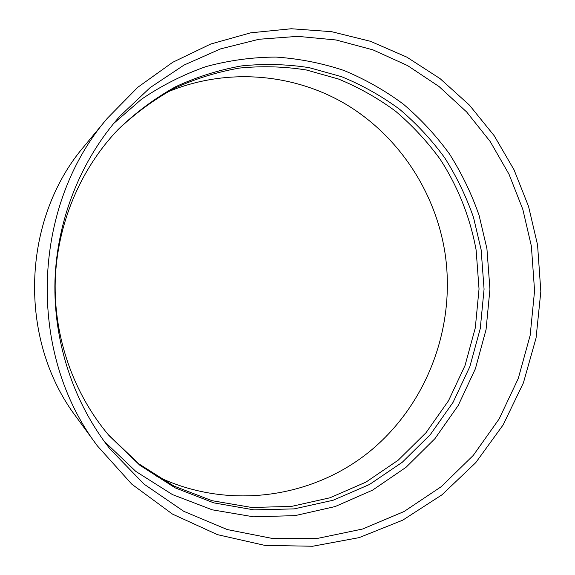 <?xml version="1.0" encoding="UTF-8"?>
<svg xmlns="http://www.w3.org/2000/svg" width="575" height="575" viewBox="0 0 575 575"><rect width="100%" height="100%" fill="white"/><g stroke="black" fill="none" stroke-linecap="round" stroke-linejoin="round"><path stroke-width="0.86" d="M155.53 475.618C226.715 510.816 312.11 498.604 370.092 451.131C428.08 403.391 456.564 324.968 444.712 251.117C434.757 191.202 398.806 136.289 346.43 104.593C293.954 73.284 226.385 67.232 167.073 92.201M107.273 118.357L84.439 145.942C21.268 219.535 17.652 339.746 76.274 417.004L97.405 445.92L131.826 484.193L172.471 514.093L217.458 534.649L264.831 545.38L312.656 546.25L359.159 537.625L402.73 520.167L441.981 494.809L475.755 462.652L503.132 424.911L523.401 382.893L536.072 337.963L540.831 291.503L537.56 244.921L528.569 206.475L514.036 169.798L494.191 135.722L469.38 105.067L440.076 78.624L406.856 57.141L370.415 41.292L331.588 31.675L291.309 28.75L250.635 32.833L210.709 44.038L172.708 62.294L137.842 87.256L107.273 118.357C31.222 206.713 26.817 353.143 97.405 445.92M108.316 434.729L138.855 463.845L173.916 486.055L212.046 500.696L251.742 507.473L291.518 506.402L330.007 497.77L365.952 482.109L398.259 460.137L426.01 432.723L448.464 400.832L465.031 365.513L475.302 327.858L479.033 288.995L476.129 250.06C470.228 217.659 458.045 186.796 440.119 159.196C427.182 141.457 412.34 125.465 395.593 111.234C377.89 98.16 358.807 87.407 338.352 78.976L306.41 69.992C284.352 66.484 262.042 65.837 239.487 68.066C217.041 71.961 195.256 78.761 174.132 88.464C153.654 99.77 134.773 113.677 117.487 130.173M481.138 249.78L473.512 217.436C466.188 196.449 456.586 176.575 444.698 157.802C431.602 139.854 416.573 123.683 399.611 109.286C381.685 96.068 362.365 85.215 341.651 76.712L309.307 67.685C286.968 64.177 264.385 63.588 241.565 65.909C218.845 69.934 196.808 76.906 175.461 86.818C154.768 98.368 135.707 112.542 118.278 129.353C80.371 168.921 57.105 224.013 55.236 280.715C53.691 337.432 73.6 393.817 109.056 435.598L139.833 465.247L175.238 487.887L213.778 502.866L253.927 509.867L294.177 508.889L333.133 500.243L369.524 484.466L402.241 462.286L430.344 434.578L453.078 402.327L469.861 366.598L480.276 328.505L484.071 289.175L481.138 249.78M103.982 441.061L135.858 471.442L172.457 494.586L212.232 509.817L253.611 516.824L295.047 515.631L335.103 506.568L372.485 490.195L406.065 467.274L434.894 438.703L458.196 405.504L475.396 368.755L486.062 329.583L489.936 289.168L486.924 248.68L479.112 215.445C471.608 193.868 461.761 173.427 449.578 154.114C436.152 135.635 420.735 118.975 403.334 104.125C384.934 90.483 365.096 79.249 343.821 70.43C321.907 63.128 299.295 58.672 275.971 57.076C252.49 57.184 229.202 60.346 206.109 66.563C183.396 74.527 161.862 85.409 141.515 99.223L113.541 123.603M531.372 246.107L522.804 209.329L509.004 174.211L490.202 141.529L466.713 112.039L438.969 86.48L407.51 65.55L372.967 49.867L336.102 39.991L297.785 36.354L258.966 39.265L220.685 48.853L184.029 65.068L150.111 87.644L120.003 116.085C80.838 160.094 56.99 219.607 54.97 280.708C53.31 341.823 73.528 402.658 109.976 448.953L144.081 484.164L183.756 511.312L227.24 529.553L272.723 538.523L318.428 538.214L362.71 528.993L404.088 511.513L441.298 486.637L473.268 455.4L499.136 418.952L518.262 378.515L530.164 335.354L534.57 290.785L531.372 246.107"/></g></svg>
